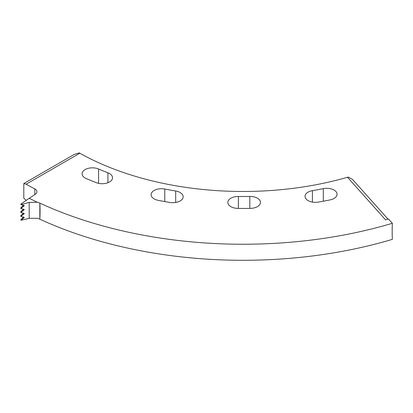 <?xml version="1.0" encoding="UTF-8"?>
<svg xmlns="http://www.w3.org/2000/svg" width="413" height="413" viewBox="0 0 413 413"><rect width="100%" height="100%" fill="white"/><g stroke="black" fill="none" stroke-linecap="round" stroke-linejoin="round"><path stroke-width="0.62" d="M21.362 204.518L20.712 204.192L21.362 204.874L21.362 204.518L29.184 202.406L37.155 202.236A10.335 5.968 180 0 1 39.834 203.129A325.542 187.951 0 0 0 392.35 223.304A131.251 49.152 -106.6 0 0 392.18 231.141A131.251 49.152 -106.6 0 0 392.35 239.359A325.542 187.951 0 0 1 39.834 219.179L39.834 203.129A131.251 66.891 -65.2 0 1 40.066 210.986A131.251 66.891 -65.2 0 1 39.834 219.179A10.335 5.968 180 0 0 37.155 218.286L29.184 218.322L21.362 220.232L21.362 219.876L20.712 219.902L21.362 220.232M21.362 208.044L20.65 208.075L21.362 208.818L21.362 208.044L24.202 205.731L23.742 205.266L21.362 204.874M21.362 211.988L20.65 212.019L21.362 212.762L21.362 211.988L24.202 209.675L23.742 209.21L21.362 208.818M21.362 219.876L24.202 217.563L23.742 217.099L21.362 216.706L21.362 215.932L24.202 213.619L23.742 213.154L21.362 212.762M308.067 200.599A10.335 5.968 0 0 0 318.33 202.096A263.535 152.149 0 0 0 330.142 199.887A10.335 5.968 0 0 0 337.06 194.255A10.335 5.968 0 0 0 323.312 188.627A242.865 140.219 180 0 1 312.424 190.661A10.335 5.968 0 0 0 305.042 196.381A10.335 5.968 0 0 0 308.067 200.599M230.872 206.665A10.335 5.968 0 0 0 237.981 208.41A263.535 152.149 0 0 0 250.397 208.379A10.335 5.968 0 0 0 260.443 202.416A10.335 5.968 0 0 0 249.819 196.449A242.865 140.219 180 0 1 238.378 196.48A10.335 5.968 0 0 0 227.842 202.447A10.335 5.968 0 0 0 230.872 206.665M154.137 198.89A10.335 5.968 0 0 0 158.112 200.32A263.535 152.149 0 0 0 169.96 202.473A10.335 5.968 0 0 0 183.16 196.738A10.335 5.968 0 0 0 175.69 191.007A242.865 140.219 180 0 1 164.772 189.025A10.335 5.968 0 0 0 151.106 194.673A10.335 5.968 0 0 0 154.137 198.89M85.124 178.018A10.335 5.968 0 0 0 86.281 178.597A263.535 152.149 0 0 0 96.436 182.722A10.335 5.968 0 0 0 107.055 183.026A10.335 5.968 0 0 0 112.522 177.766A10.335 5.968 0 0 0 107.932 172.804A242.865 140.219 180 0 1 98.578 169.005A10.335 5.968 0 0 0 87.778 168.473A10.335 5.968 0 0 0 82.094 173.801A10.335 5.968 0 0 0 85.124 178.018M392.35 223.304L388.457 218.952L385.541 219.819L347.509 177.275A234.161 135.19 180 0 1 79.802 153.213L79.239 152.898L74.288 154.39L23.809 183.537L23.809 198.24L26.138 200.248A310.039 178.999 0 0 0 26.267 200.32M37.155 202.236L29.261 198.271L20.712 204.192M23.809 183.537L26.138 184.193L79.802 153.213M26.138 184.193A310.039 178.999 0 0 0 34.821 188.917A6.572 3.794 180 0 1 36.979 191.725A6.572 3.794 180 0 1 35.368 194.218L29.261 198.271M347.509 177.275L348.324 177.089L352.495 179.402L387.983 219.091M21.362 215.932L20.65 215.963L21.362 216.706M23.443 217.047L20.712 219.902M23.443 213.103L20.65 215.963M23.443 209.159L20.65 212.019M23.443 205.22L20.65 208.075M29.184 218.322L29.184 202.406M34.821 194.58L34.821 188.917M98.578 183.357L98.578 169.005M107.932 182.722L107.932 172.804M164.772 201.575L164.772 189.025M175.69 202.473L175.69 191.007M238.378 208.415L238.378 196.48M249.819 208.389L249.819 196.449M312.424 202.096L312.424 190.661M323.312 201.208L323.312 188.627M24.078 217.259L23.742 218.26M24.078 213.314L23.742 214.316M24.078 209.37L23.742 210.372M24.078 205.426L23.742 206.428"/></g></svg>
